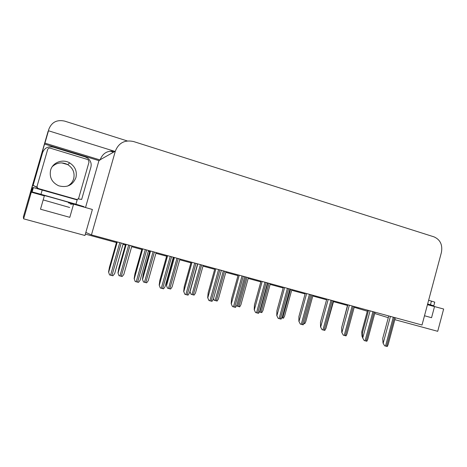 <?xml version="1.0" encoding="UTF-8"?>
<svg xmlns="http://www.w3.org/2000/svg" width="467" height="467" viewBox="0 0 467 467"><rect width="100%" height="100%" fill="white"/><g stroke="black" fill="none" stroke-linecap="round" stroke-linejoin="round"><path stroke-width="0.7" d="M26.526 205.959L48.154 131.116L23.35 216.957L23.624 218.836L31.324 192.182L30.297 193.443L44.563 144.064L98.94 160.63L85.525 207.541M114.911 151.401L48.492 130.772L44.92 143.13L100.119 159.965L98.94 160.63M44.92 143.13L44.563 144.064M114.888 151.413C107.702 150.275 102.798 153.048 100.183 159.732L100.119 159.965M113.516 152.189L110.154 151.145M48.492 130.772L48.883 129.114C51.732 122.132 56.992 119.464 64.656 121.111L127.293 140.946M394.837 319.667L437.713 331.313L443.65 309.02L427.451 304.682M23.624 218.836L84.959 235.496L92.39 209.485L73.582 204.155L70.511 204.161M354.214 307.304L367.319 311.215M374.732 313.509L388.287 317.7M85.356 234.107L116.441 242.566M122.967 244.346L125.378 245M131.665 246.716L141.793 249.471M148.308 251.246L149.65 251.608M155.931 253.318L166.608 256.225M173.117 258L173.42 258.082M179.696 259.786L190.898 262.839M202.976 266.126L214.686 269.319M225.794 272.343L237.989 275.658M248.187 278.437L260.814 281.875M270.136 284.415L283.177 287.964M291.665 290.276L305.097 293.93M312.779 296.02L326.585 299.779M333.491 301.659L347.477 305.471M91.45 234.901L422.016 325.02L441.397 252.484C442.751 244.866 440.282 239.659 434.001 236.857L133.556 141.536C124.736 139.656 118.665 142.867 115.337 151.156L91.45 234.901L85.835 232.438M73.582 204.155L69.799 217.336L40.501 209.21L44.342 195.866L31.324 192.182M358.189 307.619L357.996 308.331M424.497 315.75L431.555 317.706L434.555 306.44M48.883 129.114L48.691 129.639M26.707 205.258L48.154 131.116M118.962 275.67L117.976 272.874L118.962 275.67L119.931 275.933L122.191 276.505L123.825 274.421L131.892 245.922M125.605 244.212L118.816 268.157L117.976 272.874M109.558 274.9L108.56 271.992L109.558 274.9L110.574 275.18L112.932 275.775L114.672 273.604L123.189 243.552M116.668 241.772L109.482 267.089L108.56 271.992M143.503 282.01L142.453 279.231L143.503 282.01L144.461 282.272L146.667 282.833L148.202 280.749L156.147 252.536M149.872 250.826L143.182 274.538L142.453 279.231M167.542 288.227L166.433 285.454L167.542 288.227L168.488 288.483L170.642 289.026L172.078 286.942L179.912 259.016M173.642 257.305L167.052 280.784L166.433 285.454M191.091 294.315L189.929 291.554L191.091 294.315L192.025 294.572L194.126 295.097L195.475 293.019L203.192 265.361M189.929 291.554L189.964 291.204M135.208 281.513L134.146 278.618L135.208 281.513L136.212 281.788L138.512 282.366L140.141 280.2L148.529 250.458M142.015 248.683L134.94 273.738L134.146 278.618M160.309 287.987L159.183 285.103L160.309 287.987L161.296 288.256L163.543 288.822L165.067 286.656L173.333 257.224M166.824 255.449L159.854 280.247L159.183 285.103M184.879 294.321L183.694 291.449L184.879 294.321L185.854 294.589L188.049 295.138L189.474 292.972L197.611 263.843M191.114 262.069L184.249 286.615L183.694 291.449M208.936 300.526L207.692 297.666L208.936 300.526L209.899 300.789L212.036 301.326L213.366 299.16L221.387 270.323M214.902 268.554L208.136 292.85L207.692 297.666M427.556 304.286L433.79 305.803L427.644 303.959M433.802 305.757L434.765 302.149L428.63 300.269M82.268 206.612L84.019 206.683L75.946 204.213L40.973 194.295L32.124 191.919L31.423 192.206M75.946 204.213L77.178 199.911L33.373 187.576L32.964 187.524L32.205 188.633L31.102 192.457M33.011 185.609L34.12 185.784L33.011 185.609L42.573 152.621C44.488 147.922 48.031 146.101 53.203 147.152L85.099 156.865L87.574 158.068C90.621 160.467 91.73 163.497 90.896 167.163L81.667 199.421L78.129 198.901M78.147 198.884L81.667 199.421M34.05 185.884L37.068 187.576M34.12 185.784L36.981 187.343M42.573 152.621L33.075 185.51M50.605 170.169C49.233 177.343 51.942 182.556 58.731 185.813C67.026 187.962 72.753 185.236 75.917 177.629C77.259 171.436 75.187 166.532 69.711 162.913C62.712 158.628 52.59 162.417 50.605 170.169M89.022 162.078L88.164 159.767L87.557 159.475L50.343 148.173C49.035 147.911 48.136 148.372 47.657 149.557L37.138 185.989C36.911 187.22 37.401 188.09 38.598 188.598L76.144 199.321C77.417 199.555 78.293 199.088 78.76 197.915L89.022 162.078M37.138 185.989L36.969 186.187C36.741 187.407 37.226 188.265 38.411 188.767L38.598 188.598M226.005 271.584L218.398 298.968L217.137 301.052L214.16 300.281L213.553 298.477M213.448 298.862L214.16 300.281M248.391 277.684L240.884 304.817L239.694 306.883L236.676 305.792M270.34 283.667L262.939 310.549L261.8 312.598L259.489 312.009M232.496 306.597L231.194 303.748L232.496 306.597L233.442 306.854L235.531 307.379L236.775 305.225L244.679 276.674M238.199 274.905L231.527 298.962L231.194 303.748M255.566 312.546L254.211 309.709L255.566 312.546L256.506 312.802L258.543 313.316L259.722 311.18L267.515 282.897M261.018 281.128L254.445 304.945L254.211 309.709M278.174 318.377L276.768 315.552L278.174 318.377L279.097 318.628L281.087 319.13L282.208 317.017L289.896 288.997M283.381 287.223L276.902 310.806L276.768 315.552M291.863 289.534L284.555 316.182L283.481 318.202L281.992 317.829M312.978 295.29L305.762 321.71L304.741 323.695L304.046 323.532M333.683 300.935L325.797 328.809M347.676 304.753L341.791 327.116M362.585 337.524L361.995 336.222L362.544 336.649M367.599 310.181L361.773 331.739L361.995 336.222M300.322 324.086L298.874 321.273L300.322 324.086L303.182 324.822L304.239 322.744L311.828 294.981M305.295 293.2L298.909 316.556L298.874 321.273M322.032 329.684L320.537 326.882L322.032 329.684L324.834 330.408L325.838 328.365L333.327 300.841M326.783 299.055L320.479 322.183L320.537 326.882M343.315 335.172L341.774 332.387L343.315 335.172L346.059 335.878L347.01 333.882L354.406 306.586M347.845 304.799L341.628 327.711L341.774 332.387M364.184 340.554L362.596 337.775L364.184 340.554L366.875 341.249L367.774 339.293L375.077 312.219M368.498 310.427L362.369 333.123L362.596 337.775M384.645 345.825L383.022 343.064L384.645 345.825L387.283 346.508L388.135 344.605L395.351 317.747M388.76 315.949L382.712 338.435L383.022 343.064M115.337 151.156L100.183 159.732M126.125 244.352L118.034 272.915M128.682 245.047L119.931 275.933M130.013 245.414L121.274 276.277M117.164 241.912L108.613 272.039M119.803 242.63L110.574 275.18M121.198 243.009L111.975 275.542M150.502 251.001L142.528 279.272M153.083 251.701L144.461 282.272M154.384 252.057L145.78 282.611M174.378 257.51L166.521 285.5M176.981 258.216L168.488 288.483M178.26 258.566L169.778 288.816M197.769 263.884L190.028 291.606L197.798 263.89M200.396 264.602L192.025 294.572M201.651 264.941L193.285 294.893M142.633 248.853L134.216 278.665M145.301 249.582L136.212 281.788M146.667 249.95L137.584 282.144M167.56 255.647L159.265 285.15M170.251 256.383L161.296 288.256M171.587 256.745L162.639 288.6M191.96 262.302L183.794 291.501M194.675 263.044L185.854 294.589M195.982 263.4L187.168 294.928M215.853 268.811L207.803 297.718M218.585 269.558L209.899 300.789M219.869 269.908L211.189 301.116M430.463 304.758L431.444 301.069M40.693 194.832L39.339 194.266C38.539 194.097 38.545 194.161 39.356 194.459C35.854 193.239 46.04 195.86 58.258 199.333C70.499 202.801 79.034 205.48 74.615 204.447M73.389 204.155L68.491 202.882M69.665 207.494L43.174 199.917M42.228 189.929L40.973 194.295M32.964 187.524L31.715 191.855M52.281 166.62C56.886 162.487 62.035 161.821 67.727 164.618C72.98 168.079 74.971 172.784 73.681 178.721C72.665 182.048 70.581 184.518 67.435 186.14M47.657 149.557L47.371 150.158M76.144 199.321L75.549 199.374M223.337 270.854L215.089 300.532M224.569 271.187L216.32 300.853M245.823 276.984L237.685 306.375M247.025 277.31L238.9 306.691M267.865 282.996L259.845 312.102M269.045 283.317L261.03 312.411M239.25 275.191L231.317 303.807M242.005 275.944L233.442 306.854M243.26 276.283L234.703 307.181M262.168 281.438L254.352 309.773M264.947 282.196L256.506 312.802M266.172 282.529L257.737 313.123M284.625 287.561L276.919 315.616M287.415 288.326L279.097 318.628M288.624 288.653L280.311 318.938M290.637 289.201L282.728 318.021M362.474 335.207L362.176 336.293M306.632 293.562L299.032 321.343M309.44 294.327L301.238 324.337M310.619 294.648L302.423 324.641M328.202 299.44L320.706 326.958M331.021 300.211L322.936 329.93M332.177 300.526L324.098 330.227M349.345 305.208L341.955 332.457M352.182 305.978L344.208 335.417M353.315 306.288L345.346 335.709M370.08 310.859L362.789 337.851M372.929 311.635L365.06 340.793M374.044 311.938L366.181 341.079M390.412 316.404L383.226 343.146M393.278 317.181L385.514 346.065M394.364 317.478L386.612 346.345M126.207 244.375L118.093 273.008M117.264 241.935L108.688 272.156M150.567 251.018L142.581 279.336M174.424 257.521L166.561 285.541M142.715 248.876L134.28 278.752M167.624 255.665L159.323 285.209M192.001 262.314L183.829 291.531M215.871 268.817L207.821 297.73M81.451 199.339L81.13 199.368M32.124 191.919L33.373 187.576M69.711 162.913L67.727 164.618L61.685 162.895"/></g></svg>
